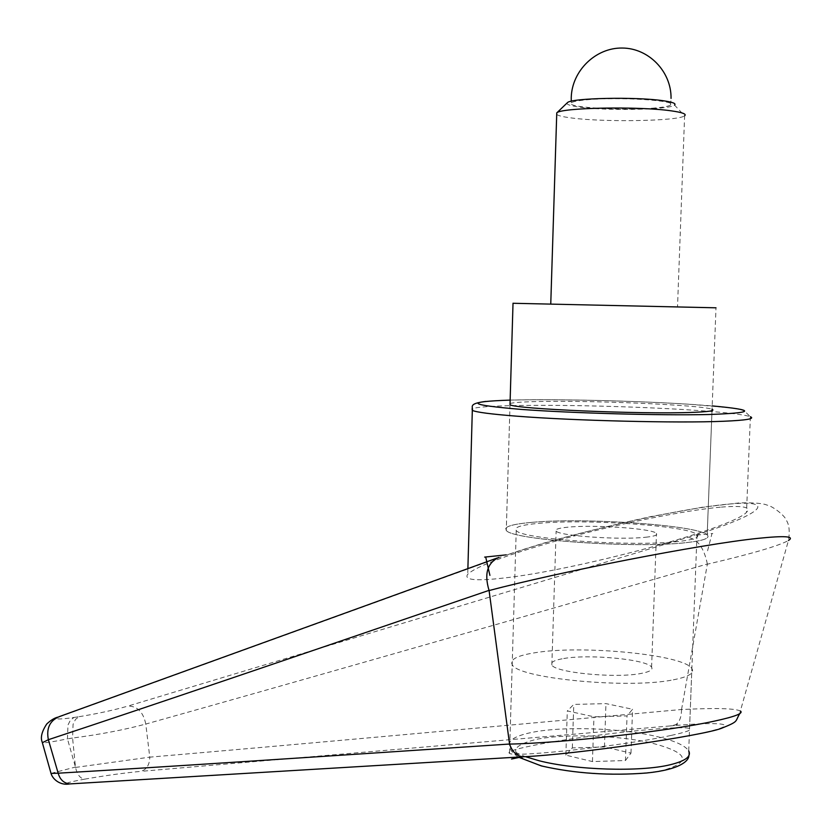 <?xml version="1.0" encoding="UTF-8"?>
<svg xmlns="http://www.w3.org/2000/svg" width="832" height="832" viewBox="0 0 832 832"><rect width="100%" height="100%" fill="white"/><g stroke="black" fill="none" stroke-linecap="round" stroke-linejoin="round"><path stroke-width="0.62" stroke-dasharray="4.16 3.12" d="M538.47 523.359C585.083 518.7 688.834 525.73 697.008 534.591C700.003 537.451 693.846 539.75 678.548 541.476C632.882 547.009 520.489 539.084 516.235 530.483C513.625 527.342 521.04 524.961 538.47 523.359M671.278 735.384C686.504 732.056 692.598 729.778 689.562 728.541C681.252 724.568 577.824 736.06 531.554 745.805C514.238 749.372 506.886 751.878 509.517 753.345C513.822 757.765 625.799 745.524 671.278 735.384M510.047 403.53C512.938 402.594 521.248 401.95 534.945 401.596C586.945 400.036 702.447 404.903 712.057 409.323M531.222 522.423C583.055 517.296 697.85 525.054 707.179 534.924C710.528 538.086 703.778 540.634 686.91 542.558C636.251 548.766 510.765 539.906 506.282 530.358C503.412 526.843 511.732 524.202 531.222 522.423C583.055 517.296 697.85 525.054 707.179 534.924C710.528 538.086 703.778 540.634 686.91 542.558C636.251 548.766 510.765 539.906 506.282 530.358C503.412 526.843 511.732 524.202 531.222 522.423M681.554 709.498L707.366 564.013C467.293 632.84 291.429 683.238 145.777 724.058L149.77 757.151C288.506 745.243 454.438 730.174 681.554 709.498L681.543 709.55C715 707.855 734.614 708.323 740.376 710.965L788.445 540.509M707.585 550.753L711.994 533.562L694.647 535.361C757.723 515.809 780.874 499.585 730.246 503.963C680.534 508.019 567.778 533.77 507.364 554.746L542.162 543.566C576.753 533.811 613.111 524.805 651.227 516.526L702.603 507.166L739.482 502.892C753.709 502.59 762.913 503.329 767.083 505.107C772.034 505.783 785.013 515.455 786.542 520.582C789.256 525.013 789.901 531.648 788.466 540.498L788.455 540.509C778.45 546 751.421 553.894 707.366 564.2M501.155 556.92L61.214 716.175C53.175 719.41 57.45 719.846 74.027 717.465L70.439 720.106L67.943 725.098L67.454 738.868C52.874 741.832 44.512 743.101 42.349 742.706M74.027 717.465L79.175 716.674L75.577 719.316L73.07 724.298L72.582 738.036L67.454 738.868L75.462 767.062L72.582 738.036C99.611 734.562 124.01 729.893 145.777 724.058C143.343 712.161 137.446 706.15 128.097 706.035L694.647 535.361M720.387 507.177C687.076 510.099 624.302 522.558 569.254 537.295C511.025 553.342 477.183 565.656 467.73 574.236C463.653 579.925 475.332 581.235 502.757 578.136C573.903 570.669 730.995 529.058 746.502 512.346C751.598 507.083 742.893 505.357 720.387 507.177M79.175 716.674C97.302 713.742 113.61 710.195 128.097 706.035M707.366 564.013C703.997 547.778 697.518 538.918 687.908 537.441M498.93 557.378L497.203 558.002M51.033 773.406L75.462 767.062M75.525 767.426L149.77 757.151C149.604 764.889 146.63 769.621 140.847 771.358C124.155 772.938 105.487 775.528 84.854 779.116C80.423 778.794 77.314 774.894 75.525 767.426M525.2 756.662L525.418 756.621C572.395 753.813 661.482 741.967 701.823 733.106C742.955 724.194 725.39 721.188 673.681 725.639C678.777 723.861 681.398 718.494 681.543 709.55M84.854 779.116C66.165 782.59 61.942 784.139 72.166 783.765L72.02 783.786M712.005 410.665L707.179 534.924L715.998 307.809L513.022 303.274M673.358 679.806C688.615 676.853 694.782 673.109 691.87 668.585C683.946 654.566 580.892 644.769 534.446 652.829C517.078 655.637 509.662 659.526 512.2 664.508C516.277 678.153 627.838 689.25 673.358 679.806M563.732 658.518C589.451 653.879 647.67 659.485 651.591 667.212C653.162 669.77 649.584 671.871 640.848 673.494C615.42 678.558 554.58 672.558 551.845 664.945C550.378 662.241 554.341 660.098 563.732 658.518M645.757 537.233C654.524 536.286 658.102 535.007 656.469 533.385C652.423 528.497 593.809 524.493 567.996 527.176C558.574 528.081 554.611 529.391 556.119 531.107C558.958 535.902 620.246 540.186 645.757 537.233M567.143 102.929C566.186 104.478 570.419 105.882 579.842 107.141C607.162 111.02 669.833 109.772 674.534 105.102L684.611 115.804L677.518 306.946L550.763 304.075L677.518 306.946M556.712 114.494C558.438 115.783 563.451 116.958 571.761 117.998C604.334 122.387 678.569 121.098 684.57 115.825M651.986 108.243C662.293 107.463 668.481 106.392 670.561 105.03C678.974 100.672 620.984 96.762 588.515 99.642C578.843 100.443 573.123 101.494 571.334 102.783C564.117 107.203 619.58 110.864 651.986 108.243M625.456 760.521L630.989 753.126L604.469 746.949L572.333 747.916L565.854 755.154L592.446 761.571L625.456 760.521L627.037 715.915L593.965 716.789L567.31 710.934L573.768 704.423L605.956 703.612L632.559 709.259L627.037 715.915M592.446 761.571L593.965 716.789M630.989 753.126L632.559 709.259M604.469 746.949L605.956 703.612M572.333 747.916L573.768 704.423M565.854 755.154L567.31 710.934M507.364 554.746L506.116 554.882M712.816 533.478L711.994 533.562M673.681 725.639L670.02 725.951L678.954 724.09M521.986 756.85L525.418 756.621M485.763 401.419C517.806 398.154 624.728 399.953 692.526 404.487L729.758 407.794C736.975 408.803 741.842 409.864 744.349 410.956L750.381 416.728C743.954 414.523 725.608 412.381 695.344 410.311C639.07 406.453 554.746 404.404 507.853 405.735C487.666 406.297 475.738 407.316 472.056 408.803M510.141 400.109L512.47 400.046C557.232 398.902 638.113 400.868 691.87 404.414L712.192 405.912M61.214 716.175L57.72 717.184M670.02 725.951L140.847 771.358M72.166 783.765L522.132 756.818M688.865 755.654L688.709 750.89C685.027 745.295 673.754 740.366 654.888 736.102C618.727 727.875 562.318 726.19 531.97 732.389C514.644 735.914 507.229 740.73 509.714 746.824C511.503 750.183 516.724 753.459 525.356 756.652M543.098 766.106C576.815 774.914 637.01 776.786 664.82 769.85C692.203 761.311 687.554 752.315 650.884 742.841C616.876 735.134 564.938 733.574 536.276 739.367C506.678 746.803 508.955 755.716 543.098 766.106M697.008 534.591L689.562 728.541M467.886 568.63L467.73 574.236M750.381 416.728L746.502 512.346M510.006 404.737L506.282 530.358L510.006 404.737M739.773 713.627L740.386 710.975M516.235 530.483L509.517 753.345M688.709 750.89L691.87 668.585M651.591 667.212L656.469 533.385M670.561 105.03L671.05 98.415M571.251 101.234L571.334 102.783M551.845 664.945L556.119 531.107M518.222 757.068C512.72 753.126 509.881 749.705 509.714 746.824L512.2 664.508"/><path stroke-width="1.25" d="M712.005 410.665L712.057 409.323C715.499 410.748 708.76 411.778 691.839 412.402C641.035 414.45 514.665 408.97 510.006 404.737L510.047 403.53M740.386 710.975C743.777 713.274 735.062 716.664 714.262 721.157M498.857 557.398C487.344 562.786 484.068 573.778 489.039 590.366L489.091 590.564C557.211 572.406 700.419 544.19 758.108 538.346C784.888 535.569 795.018 536.286 788.466 540.498M42.349 742.706L48.37 739.7C156.031 704.142 287.196 659.381 489.039 590.366M489.091 590.564L509.548 744.037C306.342 757.567 169.447 766.636 58.167 773.198L48.37 739.7C46.176 728.343 49.795 720.647 59.249 716.633L497.203 558.002M72.02 783.786L69.846 783.921C63.918 783.297 60.029 779.719 58.167 773.198L51.033 773.406M714.21 721.167C669.001 731.068 563.233 743.049 509.558 744.089L509.548 744.037M509.558 744.089C512.314 751.826 516.734 756.059 522.818 756.787L525.2 756.662M513.022 303.274L715.998 307.809M674.534 105.102C676.385 103.563 672.682 102.118 663.426 100.766C636.459 96.616 570.742 98.02 567.414 102.669L567.143 102.929M684.611 115.804C686.837 114.067 682.469 112.434 671.507 110.885C639.35 106.111 560.529 107.63 556.764 112.902L556.712 114.494M506.116 554.882L485.69 556.993L489.913 575.38M511.545 759.023L521.986 756.85M485.69 556.993L484.63 557.107M472.056 408.803L472.316 410.415C476.497 412.256 491.223 414.17 516.474 416.156C572.978 420.68 678.142 423.28 723.767 421.252C746.325 420.285 755.196 418.777 750.381 416.728M712.192 405.912C756.558 409.999 755.425 412.87 708.791 414.513C660.889 415.636 571.99 413.192 521.134 409.406C467.688 404.851 464.027 401.752 510.141 400.109M525.356 756.652L539.032 760.729C575.266 770.12 640.307 772.138 670.176 764.754C685.391 761.041 691.569 756.423 688.709 750.89M485.763 401.419C467.262 403.749 473.512 407.046 472.316 410.415L467.886 568.63M57.72 717.184C54.33 718.026 50.669 720.304 46.738 724.006C41.766 731.546 40.269 737.641 42.255 742.279M69.784 783.91C60.632 785.73 52.957 779.646 51.106 773.698L42.234 742.279M522.912 756.798C578.885 754.135 702.156 735.644 721.209 728.416C739.658 721.011 734.604 721.937 739.773 713.627M522.818 756.798L69.846 783.91M518.222 757.068L541.351 765.929C574.777 773.521 609.898 775.871 646.703 772.99C680.42 769.621 688.917 760.594 688.865 755.654M567.414 102.669L556.722 112.923M556.764 112.902L550.763 303.867M671.05 98.415C671.476 71.614 648.69 48.058 622.17 48.038C595.66 47.622 571.906 70.793 571.241 97.583L571.251 101.234M513.022 303.212L510.006 404.737"/></g></svg>
